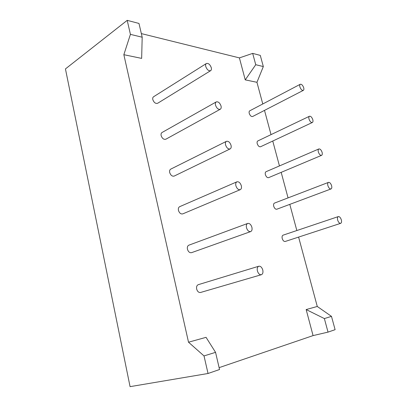 <?xml version="1.0" encoding="UTF-8"?>
<svg xmlns="http://www.w3.org/2000/svg" width="407" height="407" viewBox="0 0 407 407"><rect width="100%" height="100%" fill="white"/><g stroke="black" fill="none" stroke-linecap="round" stroke-linejoin="round"><path stroke-width="0.61" d="M216.259 101.903L162.042 132.499C161.152 133.084 160.851 134.122 161.147 135.617C162.215 138.522 163.777 139.723 165.827 139.219L220.279 109.254C221.138 108.684 221.393 107.596 221.032 105.983C219.851 102.834 218.259 101.475 216.259 101.903C215.41 102.472 215.161 103.556 215.517 105.159C216.697 108.308 218.284 109.676 220.279 109.254M226.44 141.326L170.747 169.124C169.729 169.734 169.378 170.869 169.694 172.527C170.691 175.341 172.192 176.526 174.201 176.073L230.143 148.906C231.135 148.306 231.43 147.11 231.039 145.314C229.935 142.267 228.403 140.939 226.44 141.326C225.468 141.921 225.173 143.111 225.559 144.897C226.663 147.945 228.195 149.283 230.143 148.906M236.915 181.817L179.685 206.67C178.525 207.3 178.113 208.542 178.454 210.388C179.38 213.1 180.815 214.26 182.768 213.879L240.272 189.667C241.397 189.041 241.753 187.734 241.326 185.734C240.293 182.794 238.823 181.486 236.915 181.817C235.806 182.443 235.46 183.75 235.877 185.74C236.91 188.68 238.375 189.988 240.272 189.667M247.7 223.438L188.868 245.172C187.561 245.818 187.083 247.171 187.444 249.221C188.299 251.826 189.662 252.976 191.544 252.666L250.671 231.588C251.948 230.942 252.355 229.507 251.897 227.279C250.941 224.45 249.542 223.168 247.7 223.438C246.444 224.079 246.037 225.514 246.489 227.732C247.446 230.56 248.84 231.848 250.671 231.588M206.364 63.517L153.571 96.759C152.793 97.314 152.544 98.26 152.813 99.608C153.953 102.605 155.566 103.826 157.646 103.276L210.653 70.67C211.406 70.131 211.615 69.139 211.284 67.684C210.032 64.443 208.394 63.054 206.364 63.517C205.627 64.052 205.418 65.039 205.744 66.483C206.995 69.729 208.633 71.123 210.653 70.67M258.796 266.229L198.306 284.666C196.83 285.322 196.286 286.793 196.667 289.077C197.451 291.57 198.743 292.704 200.539 292.475L261.36 274.715C262.795 274.053 263.263 272.481 262.774 269.999C261.884 267.287 260.556 266.03 258.796 266.229C257.387 266.885 256.919 268.452 257.402 270.925C258.287 273.636 259.61 274.903 261.36 274.715M338.309 216.59L283.074 235.165C282.132 235.638 281.848 236.757 282.224 238.527C282.936 240.634 283.933 241.61 285.215 241.468L340.674 223.331C341.559 222.868 341.773 221.693 341.315 219.805C340.532 217.557 339.524 216.483 338.309 216.59C337.434 217.048 337.22 218.223 337.668 220.111C338.456 222.359 339.458 223.433 340.674 223.331M328.469 182.387L274.476 203.098C273.611 203.556 273.356 204.604 273.713 206.237C274.466 208.404 275.498 209.396 276.821 209.218L331.018 188.945C331.827 188.497 332.02 187.403 331.593 185.663C330.764 183.348 329.726 182.255 328.469 182.387C327.671 182.835 327.477 183.928 327.9 185.663C328.729 187.983 329.767 189.077 331.018 188.945M318.859 148.952L266.061 171.693C265.272 172.141 265.043 173.117 265.379 174.628C266.173 176.852 267.246 177.864 268.6 177.656L321.581 155.342C322.319 154.909 322.486 153.892 322.085 152.284C321.22 149.908 320.146 148.799 318.859 148.952C318.126 149.384 317.959 150.397 318.355 151.999C319.22 154.38 320.299 155.494 321.581 155.342M309.462 116.254L257.824 140.939C257.107 141.371 256.909 142.282 257.224 143.676C258.053 145.96 259.162 146.988 260.546 146.754L312.347 122.492C313.019 122.08 313.166 121.128 312.79 119.648C311.884 117.211 310.775 116.076 309.462 116.254C308.796 116.667 308.648 117.613 309.02 119.088C309.931 121.53 311.04 122.665 312.347 122.492M300.274 84.264L249.766 110.811C249.115 111.228 248.936 112.078 249.237 113.365C250.107 115.705 251.246 116.748 252.655 116.494L303.317 90.374C303.922 89.978 304.049 89.092 303.698 87.729C302.752 85.231 301.612 84.076 300.274 84.264C299.674 84.661 299.547 85.541 299.893 86.905C300.839 89.403 301.984 90.563 303.317 90.374M262.78 103.968L256.949 82.3L263.329 66.555L260.282 55.393L252.681 53.388L255.744 64.718L263.329 66.555M317.272 306.471L306.161 309.554L324.369 318.574L331.476 316.366L317.272 306.471L298.606 237.088M296.84 230.535L289.799 204.365M288.054 197.888L281.186 172.354M279.451 165.924L272.756 141.036M271.031 134.625L264.509 110.383M331.476 316.366L335.109 329.675L328.027 332.117L324.369 318.574M255.744 64.718L245.238 79.869L256.949 82.3M130.418 34.366L142.185 37.215L138.98 23.448L127.208 20.35L130.418 34.366L123.845 54.696L141.651 58.389L142.185 37.215M127.208 20.35L65.441 68.915L130.072 386.65L208.038 373.494L219.551 369.52L215.552 352.345L206.059 337.337L188.517 342.206L123.845 54.696M141.341 33.593L239.408 57.896L252.681 53.388M188.517 342.206L204.014 355.927L208.038 373.494M219.114 367.643L313.069 335.602L328.027 332.117M204.014 355.927L215.552 352.345M306.161 309.554L313.069 335.602M239.408 57.896L245.238 79.869"/></g></svg>
